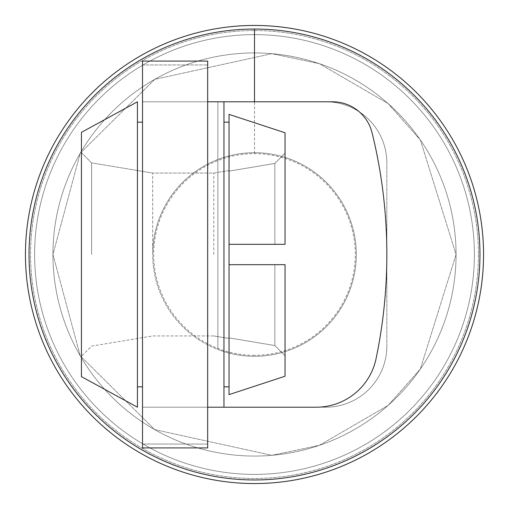 <?xml version="1.0" encoding="UTF-8"?>
<svg xmlns="http://www.w3.org/2000/svg" width="509" height="509" viewBox="0 0 509 509"><rect width="100%" height="100%" fill="white"/><g stroke="black" fill="none" stroke-linecap="round" stroke-linejoin="round"><path stroke-width="0.38" stroke-dasharray="2.54 1.91" d="M285.04 376.234L285.04 264.68L274.86 264.68L285.04 264.68L285.04 376.234L285.04 264.68L285.04 376.234L285.04 355.791L274.86 345.554L285.04 355.791L285.04 264.68L285.04 355.791L274.86 345.554L229.05 337.868L229.05 386.446L229.05 337.868L229.05 338.485L229.05 337.868L274.86 345.554L274.86 264.68L274.86 345.554L285.04 355.791L285.04 264.68L229.05 264.68L229.05 394.615L229.05 264.68L229.05 394.615L285.04 376.234L229.05 394.615L229.05 254.5L229.05 264.68L285.04 264.68L229.05 264.68L229.05 394.615M229.05 254.5L229.05 114.385L229.05 244.32L229.05 114.385L229.05 244.32L274.86 244.32L274.86 163.446L285.04 153.209L274.86 163.446L229.05 171.132L229.05 114.385L229.05 244.32L285.04 244.32L285.04 132.766L285.04 244.32L274.86 244.32L274.86 163.446L274.86 244.32L285.04 244.32L285.04 153.209L285.04 244.32L229.05 244.32L229.05 122.554L229.05 386.84L229.05 244.32L285.04 244.32L285.04 132.766L285.04 244.32L285.04 132.766L229.05 114.385L229.05 171.132L274.86 163.446L285.04 153.209L274.86 163.446L274.86 244.32L229.05 244.32L229.05 264.68L229.05 254.5L229.05 264.68L274.86 264.68L274.86 345.554L229.05 337.868L229.05 338.485L229.05 337.868L274.86 345.554L274.86 264.68M207.672 101.8L207.672 444.045L142.52 444.045L142.52 407.2L142.52 447.92L142.52 444.045L207.672 444.045L207.672 447.92L207.672 407.2L217.852 407.2L143.214 407.2L325.76 407.2A61.08 61.08 90 0 0 386.84 346.12A61.08 61.08 0 0 1 325.76 407.2L207.672 407.2L207.672 64.955L142.52 64.955L142.52 101.8L207.672 101.8L207.672 254.5L207.672 101.8L223.96 101.8L223.96 407.2L223.96 101.8L142.52 101.8L217.852 101.8L142.52 101.8L142.52 407.2L207.672 407.2L207.672 101.8L207.672 407.2L207.672 254.5L207.672 407.2L142.52 407.2L142.52 64.955L207.672 64.955L207.672 61.08L207.672 101.8L325.76 101.8A61.08 61.08 0 0 1 386.84 162.88A61.08 61.08 90 0 0 325.76 101.8L332.536 101.8A40.72 40.72 -90 0 1 372.073 132.785A509 509 0 0 1 376.081 358.616A61.08 61.08 -90 0 1 316.293 407.2L217.852 407.2L223.96 407.2L223.96 254.5M142.52 254.5L142.52 122.16L142.52 254.5M254.5 355.32A100.82 100.82 0 0 1 217.852 160.577A100.82 100.82 0 0 1 355.32 254.519A100.82 100.82 0 0 1 254.5 355.32M456.064 254.5A201.564 201.564 0 0 1 254.5 456.064A201.564 201.564 0 0 1 52.936 254.5A201.564 201.564 0 0 1 254.5 52.936A201.564 201.564 0 0 1 456.064 254.5A201.564 201.564 0 0 1 254.5 456.064A201.564 201.564 0 0 1 52.936 254.5A201.564 201.564 0 0 1 254.5 52.936A201.564 201.564 0 0 1 456.064 254.5L420.351 369.05L388.093 405.431L319.328 445.356L271.831 455.32L154.73 429.641L80.231 355.785L52.936 254.5L80.231 153.215L154.73 79.359L271.831 53.68L319.328 63.644L388.093 103.569L420.351 139.95L456.064 254.5L420.351 369.05L388.093 405.431L319.328 445.356L271.831 455.32L154.73 429.641L80.231 355.785L52.936 254.5L80.231 153.215L154.73 79.359L271.831 53.68L319.328 63.644L388.093 103.569L420.351 139.95L456.064 254.5M478.46 254.5A223.96 223.96 0 0 1 254.5 478.46A223.96 223.96 0 0 1 30.54 254.5A223.96 223.96 0 0 1 254.5 30.54A223.96 223.96 0 0 1 478.46 254.5A223.96 223.96 0 0 1 254.5 478.46A223.96 223.96 0 0 1 30.54 254.5A223.96 223.96 0 0 1 254.5 30.54A223.96 223.96 0 0 1 478.46 254.5A223.96 223.96 0 0 1 254.5 478.46A223.96 223.96 0 0 1 30.54 254.5A223.96 223.96 0 0 1 254.5 30.54A223.96 223.96 0 0 1 478.46 254.5A223.96 223.96 0 0 1 254.5 478.46A223.96 223.96 0 0 1 30.54 254.5A223.96 223.96 0 0 1 254.5 30.54A223.96 223.96 0 0 1 478.46 254.5A223.96 223.96 0 0 1 254.5 478.46A223.96 223.96 0 0 1 30.54 254.5A223.96 223.96 0 0 1 254.5 30.54A223.96 223.96 0 0 1 478.46 254.5A223.96 223.96 0 0 1 254.5 478.46A223.96 223.96 0 0 1 30.54 254.5A223.96 223.96 0 0 1 254.5 30.54A223.96 223.96 0 0 1 478.46 254.5M217.852 348.423L217.852 101.8L217.852 348.423M137.43 101.8L137.43 407.2L137.43 101.8L137.43 407.2L81.44 376.66L81.44 132.34L81.44 356.3L81.44 132.34L137.43 101.8M229.05 171.132L229.05 122.554L229.05 171.132L274.86 163.446L229.05 171.132M213.78 254.5L213.78 173.06L213.78 254.5M91.62 254.5L91.62 162.88L91.62 254.5M152.7 254.5L152.7 173.06L152.7 254.5A101.8 101.8 0 0 1 254.5 152.7A101.8 101.8 0 0 1 356.3 254.5A101.8 101.8 0 0 1 254.5 356.3A101.8 101.8 0 0 1 217.852 159.527A101.8 101.8 0 0 1 356.3 254.5A101.8 101.8 0 0 1 217.852 349.473L217.852 101.8L217.852 349.473A101.8 101.8 0 0 1 152.7 254.5L152.7 173.06L152.7 254.5M229.05 114.385L285.04 132.766L285.04 153.209L285.04 132.766M274.86 244.32L285.04 244.32M137.43 254.5L137.43 386.84L137.43 254.5M142.52 447.92L142.52 61.08L207.672 61.08L207.672 447.92L142.52 447.92M386.84 346.12L386.84 162.88L386.84 346.12M142.52 407.2L143.214 407.2L142.52 407.2M285.04 264.68L229.05 264.68M229.05 122.554L229.05 122.16L229.05 122.554M474.388 254.5A219.888 219.888 0 0 1 254.5 474.388A219.888 219.888 0 0 1 34.612 254.5A219.888 219.888 0 0 1 254.5 34.612A219.888 219.888 0 0 1 474.388 254.5A219.888 219.888 0 0 1 254.5 474.388A219.888 219.888 0 0 1 34.612 254.5A219.888 219.888 0 0 1 254.5 34.612A219.888 219.888 0 0 1 474.388 254.5A219.888 219.888 0 0 1 254.5 474.388A219.888 219.888 0 0 1 34.612 254.5A219.888 219.888 0 0 1 254.5 34.612A219.888 219.888 0 0 1 474.388 254.5A219.888 219.888 0 0 1 254.5 474.388A219.888 219.888 0 0 1 34.612 254.5A219.888 219.888 0 0 1 254.5 34.612A219.888 219.888 0 0 1 474.388 254.5M254.5 153.68L254.5 101.8M229.05 170.515L213.78 173.06L152.7 173.06L213.78 173.06L229.05 170.515M213.78 335.94L229.05 338.485L213.78 335.94L152.7 335.94L91.62 346.12L81.44 356.3L91.62 346.12L152.7 335.94L213.78 335.94M81.44 152.7L91.62 162.88L152.7 173.06L91.62 162.88L81.44 152.7M137.43 386.84L142.52 386.84M137.43 122.16L142.52 122.16M223.96 386.84L229.05 386.84M223.96 122.16L229.05 122.16M207.672 407.2L223.96 407.2"/><path stroke-width="0.76" d="M229.05 394.615L285.04 376.234L229.05 394.615L229.05 264.68L285.04 264.68L285.04 376.234M229.05 114.385L285.04 132.766L229.05 114.385L229.05 254.411M274.86 264.68L285.04 264.68M142.52 61.08L142.52 447.92L207.672 447.92L207.672 61.08L142.52 61.08M207.672 407.2L316.293 407.2A61.08 61.08 0 0 0 376.081 358.616A509 509 0 0 0 372.073 132.785A40.72 40.72 0 0 0 332.536 101.8L223.96 101.8L223.96 254.5L223.96 101.8L207.672 101.8M223.96 407.2L223.96 254.5M285.04 244.32L229.05 244.32L285.04 244.32L285.04 132.766M137.43 254.5L137.43 101.8L81.44 132.34L81.44 376.66L137.43 407.2L137.43 254.5M274.86 244.32L229.05 244.32L229.05 264.68M25.45 254.5A229.05 229.05 0 0 1 254.5 25.45A229.05 229.05 0 0 1 483.55 254.5A229.05 229.05 0 0 1 254.5 483.55A229.05 229.05 0 0 1 25.45 254.5M29.038 254.5A225.462 225.462 0 0 1 254.5 29.038A225.462 225.462 0 0 1 479.962 254.5A225.462 225.462 0 0 1 254.5 479.962A225.462 225.462 0 0 1 29.038 254.5M254.5 101.8L254.5 29.038M137.43 386.84L142.52 386.84M137.43 122.16L142.52 122.16M223.96 386.84L229.05 386.84M223.96 122.16L229.05 122.16"/></g></svg>
